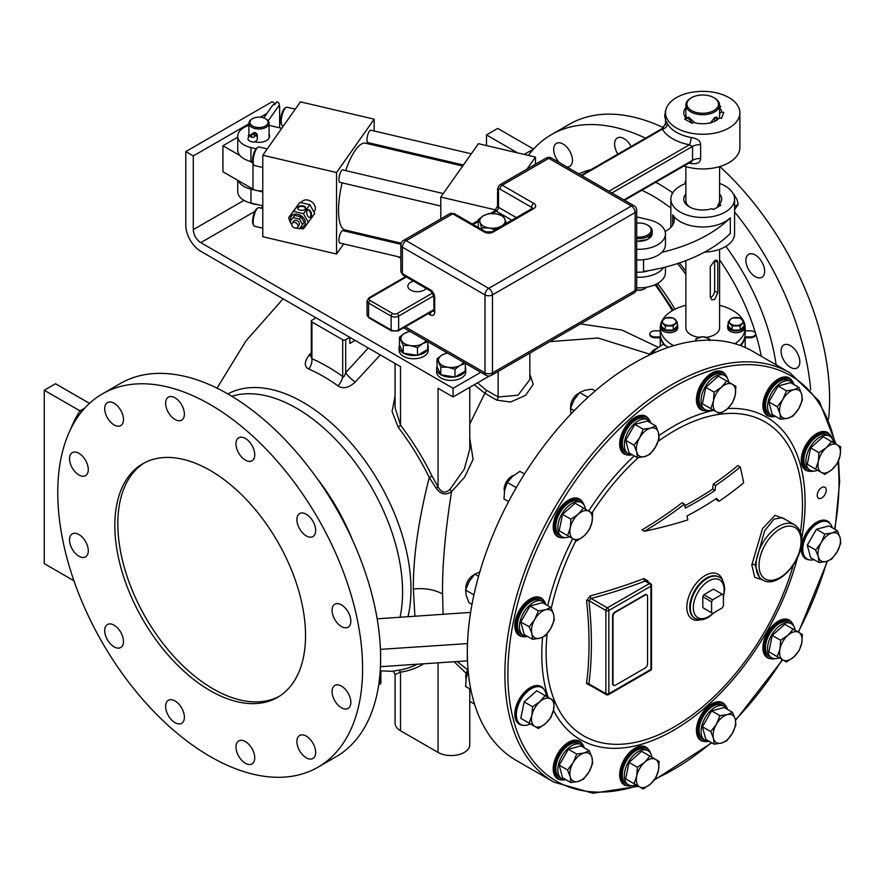 <?xml version="1.0" encoding="UTF-8"?>
<svg xmlns="http://www.w3.org/2000/svg" width="885" height="885" viewBox="0 0 885 885"><rect width="100%" height="100%" fill="white"/><g stroke="black" fill="none" stroke-linecap="round" stroke-linejoin="round"><path stroke-width="1.33" d="M690.919 161.955A5.31 1.361 -79.2 0 1 691.074 163.526C697.17 164.344 700.367 162.674 700.654 158.504L700.654 144.631C700.378 140.792 697.181 138.425 691.074 137.518A37.159 21.461 180 0 1 676.439 132.307A37.159 21.461 180 0 1 667.434 123.856C665.974 120.139 665.365 120.316 665.62 124.398M608.924 191.237L689.415 144.764L692.557 146.412L692.557 160.285L691.816 161.424M623.936 199.899L692.557 160.285A10.62 6.129 180 0 1 700.654 158.504M611.922 192.963L692.557 146.412A10.62 6.129 180 0 1 700.654 144.631M581.887 175.628L662.389 129.155A42.469 24.526 180 0 0 689.415 144.764A5.31 1.361 100.8 0 0 691.074 137.518M662.389 129.155A5.31 4.115 150.3 0 0 667.434 123.856M413.56 281.142A9.558 5.52 0 0 0 407.852 286.198A9.558 5.52 0 0 0 410.651 290.103A9.558 5.52 0 0 0 426.161 288.422M728.997 97.627A37.159 21.461 0 0 0 688.497 92.98A37.159 21.461 0 0 0 665.553 112.804A37.159 21.461 0 0 0 676.439 127.971A37.159 21.461 0 0 0 716.938 132.628A37.159 21.461 0 0 0 739.882 112.804A37.159 21.461 0 0 0 728.997 97.627M683.917 165.993A37.159 21.461 0 0 0 721.198 166.103A37.159 21.461 0 0 0 739.882 147.485L739.882 112.804M686.417 118.258L686.085 118.07A18.983 10.963 180 0 1 685.864 107.771M686.085 118.07L684.536 118.966L692.037 123.303L693.586 122.407A18.983 10.963 0 0 0 716.142 120.548A18.983 10.963 0 0 0 719.361 118.07L721.507 118.347L723.797 112.362L721.662 112.085A18.983 10.963 0 0 0 719.582 107.771M719.582 107.406L720.91 106.642L719.582 105.868M714.25 97.903A16.859 9.735 180 0 1 714.637 98.124A16.859 9.735 180 0 1 719.582 105.005A16.859 9.735 180 0 1 714.637 111.886A16.859 9.735 180 0 1 696.274 113.988A16.859 9.735 180 0 1 685.864 105.005L685.864 114.541A16.859 9.735 0 0 0 686.937 117.948M710.301 123.225L714.637 117.517L716.994 117.085L717.79 119.132M716.164 207.975L713.299 209.502M717.79 207.035L717.79 205.165A16.859 9.735 0 0 0 719.582 200.806L719.582 166.601M685.864 166.601L685.864 200.806A16.859 9.735 0 0 0 690.101 207.245M719.582 194.036A18.983 10.963 180 0 1 719.361 204.335L720.91 205.232L713.399 209.568L711.85 208.672A18.983 10.963 180 0 1 689.304 206.813A18.983 10.963 180 0 1 685.864 194.036M719.361 204.335L717.79 205.165M721.662 112.085L719.494 113.545M715.345 120.991A16.859 9.735 0 0 0 717.193 119.53L719.361 118.07M685.864 105.005A16.859 9.735 180 0 1 690.798 98.124A16.859 9.735 180 0 1 690.798 98.113L691.55 97.682A15.797 9.115 180 0 1 713.885 97.682A15.797 9.115 180 0 1 713.885 110.581A15.797 9.115 180 0 1 691.55 110.581A15.797 9.115 180 0 1 691.55 97.682L690.798 98.124M695.068 122.827L688.453 117.085L685.897 118.557A5.31 3.064 60 0 1 691.937 123.247M685.156 119.331A5.31 3.064 60 0 1 685.897 118.557M714.637 121.334L714.637 117.517L717.624 119.243M685.864 183.46A31.86 18.386 0 0 0 670.863 199.07A31.86 18.386 0 0 0 680.2 212.068A31.86 18.386 0 0 0 714.914 216.062A31.86 18.386 0 0 0 734.572 199.07A31.86 18.386 0 0 0 725.246 186.06A31.86 18.386 0 0 0 719.582 183.46M672.711 225.033L672.711 214.767A31.86 18.386 0 0 0 680.2 221.604A31.86 18.386 0 0 0 730.302 217.798A140.693 81.232 0 0 1 661.792 252.347M704.582 252.103A31.86 18.386 0 0 0 734.572 233.751L734.572 199.07M672.711 214.767A26.55 15.322 180 0 1 674.237 219.9A26.55 15.322 180 0 1 665.089 231.472M643.528 259.67L643.528 271.452A140.693 81.232 0 0 0 730.302 233.408L730.302 217.798M636.702 272.137A18.585 10.731 0 0 0 648.639 270.633M710.334 297.692A5.31 3.064 120 0 0 714.637 290.911L714.637 260.566L716.994 260.135L717.79 262.391L717.79 292.736L714.637 299.584L711.684 299.672L710.279 297.061L710.279 266.717L714.637 260.566L717.79 262.391M719.582 249.349L719.582 327.804A16.859 9.735 180 0 1 714.637 334.685A16.859 9.735 180 0 1 706.197 337.329M699.25 337.329A16.859 9.735 180 0 1 685.864 327.804L685.864 260.61M661.305 322.372A42.469 24.526 180 0 0 660.254 327.804A42.469 24.526 0 0 0 673.629 345.67M734.992 343.745A42.469 24.526 0 0 0 745.192 327.804L745.192 333.866A42.469 24.526 180 0 1 744.783 337.285A1.681 0.973 180 0 1 746.11 336.908L750.325 336.908A5.255 3.031 0 0 0 755.591 333.866A5.255 3.031 0 0 0 750.325 330.835L746.11 330.835A1.681 0.973 180 0 1 745.192 330.68M661.77 321.288A42.469 24.526 180 0 1 685.864 305.292M719.582 305.292A42.469 24.526 180 0 1 743.665 321.288M744.141 322.372A42.469 24.526 180 0 1 745.192 327.804M677.246 324.364A8.496 4.901 180 0 1 677.766 326.056L677.766 327.804A8.496 4.901 180 0 1 672.523 332.329A8.496 4.901 180 0 1 663.263 331.267A8.496 4.901 180 0 1 660.774 327.804L660.774 326.056A8.496 4.901 180 0 1 661.305 324.364M744.141 324.364A8.496 4.901 180 0 1 744.661 326.056L744.661 327.804A8.496 4.901 180 0 1 739.417 332.329A8.496 4.901 180 0 1 730.158 331.267A8.496 4.901 180 0 1 727.669 327.804L727.669 326.056A8.496 4.901 180 0 1 728.2 324.364M740.159 345.449A42.469 24.526 0 0 0 744.351 338.734M744.008 339.619L744.429 338.501A42.469 24.526 0 0 0 744.783 337.285M660.254 327.804L660.254 333.866A42.469 24.526 180 0 0 660.664 337.285A42.469 24.526 0 0 0 661.018 338.501L661.051 338.734A1.681 0.973 0 0 0 660.664 338.17A42.469 24.526 0 0 0 661.018 339.386L661.427 339.619M661.095 338.734A42.469 24.526 0 0 0 665.509 345.692M740.756 345.67A42.469 24.526 0 0 0 744.351 339.608M744.783 338.17A1.681 0.973 0 0 0 744.429 338.756L744.429 339.386A42.469 24.526 0 0 0 744.783 338.17A1.681 0.973 180 0 1 746.11 337.782L750.325 337.782A5.255 3.031 0 0 0 755.591 334.751A5.255 3.031 0 0 0 755.536 334.309M661.095 339.608A42.469 24.526 0 0 0 663.993 344.818M660.254 330.68A1.681 0.973 180 0 1 659.325 330.835L655.11 330.835A5.255 3.031 0 0 0 649.856 333.866A5.255 3.031 0 0 0 655.11 336.908L659.325 336.908A1.681 0.973 180 0 1 660.664 337.285M649.911 334.309A5.255 3.031 0 0 0 649.856 334.751A5.255 3.031 0 0 0 655.11 337.782L659.325 337.782A1.681 0.973 180 0 1 660.664 338.17M649.966 354.265L598.05 338.015L549.751 341.632M474.26 384.721L484.847 393.261L496.784 400.153L510.579 402.033L525.601 395.318L533.257 384.333L529.838 374.222M477.524 382.84L486.197 390.108A3.186 1.836 120 0 1 484.847 393.261L469.78 423.981M395.075 396.082L392.077 411.536L398.184 427.256A176.06 101.642 60 0 1 429.269 477.457L436.128 488.199C440.664 494.416 445.808 495.556 451.571 491.617L464.548 477.269L473.088 459.426L469.78 438.23M436.128 488.199L438.053 486.872C441.394 492.79 445.343 493.642 449.923 489.427A3.186 1.416 52.5 0 1 451.571 491.617C445.166 531.918 442.168 566.057 442.577 594.023L443.086 614.389M467.734 669.879L457.279 661.626M470.61 612.398L377.154 618.836M467.335 643.605L467.512 643.517A236.251 136.401 -60 0 1 573.956 410.894A236.251 136.401 -60 0 1 752.527 351.223L790.062 372.895A236.251 136.401 120 0 0 608.006 436.194A236.251 136.401 120 0 0 504.881 673.95A236.251 136.401 120 0 0 553.811 782.108L516.265 760.436A236.251 136.401 120 0 1 467.512 660.852A236.251 136.401 -60 0 1 467.335 652.278L467.335 643.605L380.428 649.358A215.553 124.453 60 0 0 283.045 437.588A215.553 124.453 60 0 0 120.426 383.459L102.406 393.869A215.553 124.453 -120 0 0 57.768 492.536A215.553 124.453 -120 0 0 151.855 709.46A215.553 124.453 -120 0 0 317.958 767.207A215.553 124.453 -120 0 0 362.596 668.529A215.553 124.453 -120 0 0 268.509 451.615A215.553 124.453 -120 0 0 102.406 393.869M398.184 427.256A3.186 0.575 142.6 0 0 400.518 425.187A178.914 103.291 60 0 1 432.101 476.196L429.269 477.457C418.406 520.325 413.096 557.517 413.361 589.045L414.91 616.292M398.184 670.299L392.055 671.328C393.106 670.841 394.124 671.903 395.075 674.503L400.518 672.169A3.186 2.533 -98.7 0 0 398.184 670.299A176.06 101.642 60 0 0 416.968 664.347M658.307 347.34L621.956 330.061L580.46 323.899M355.294 381.988A10.62 2.721 40.8 0 1 345.703 372.662C344.176 376.789 343.181 378.061 342.705 376.479A10.62 5.343 -54.3 0 1 337.959 385.871C343.026 389.201 348.801 387.907 355.294 381.988L380.273 354.918M311.299 357.529L311.918 358.702A10.62 6.826 113.6 0 1 308.776 369.023C304.075 366.722 304.152 362.131 308.987 355.261L311.299 352.595M317.958 767.207L335.979 756.808A215.553 124.453 -120 0 0 380.428 666.693L467.512 660.852M395.075 674.503L395.075 723.156A18.585 10.731 0 0 0 400.518 730.744L438.053 752.416A18.585 10.731 0 0 0 458.308 754.739A18.585 10.731 0 0 0 469.78 744.827L469.78 688.884M466.284 673.441L454.259 661.836M469.78 701.374L474.526 704.117M89.507 403.361L55.512 383.736L44.25 390.241L44.25 563.634L73.942 580.77M380.428 666.693A215.553 124.453 -120 0 0 380.616 658.13A215.553 124.453 -120 0 0 380.428 649.358M114.829 525.48A134.852 77.858 -120 0 0 173.692 661.195A134.852 77.858 -120 0 0 277.602 697.325A134.852 77.858 -120 0 0 305.535 635.585A134.852 77.858 -120 0 0 246.672 499.881A134.852 77.858 -120 0 0 142.762 463.751A134.852 77.858 -120 0 0 114.829 525.48M332.063 691.517A13.275 7.666 -120 0 0 337.86 704.88A13.275 7.666 -120 0 0 348.082 708.431A13.275 7.666 -120 0 0 350.836 702.358A13.275 7.666 -120 0 0 345.039 689.006A13.275 7.666 -120 0 0 334.818 685.444A13.275 7.666 -120 0 0 332.063 691.517M298.145 736.873A13.275 7.666 -120 0 0 300.568 752.283A13.275 7.666 -120 0 0 312.914 758.478A13.275 7.666 -120 0 0 314.407 757.095A13.275 7.666 -120 0 0 311.996 741.674A13.275 7.666 -120 0 0 299.639 735.479A13.275 7.666 -120 0 0 298.145 736.873M240.665 740.325A13.275 7.666 -120 0 0 238.718 740.922A13.275 7.666 -120 0 0 237.91 754.717A13.275 7.666 -120 0 0 250.046 764.518A13.275 7.666 -120 0 0 251.993 763.91A13.275 7.666 -120 0 0 252.8 750.126A13.275 7.666 -120 0 0 240.665 740.325M175.009 700.964A13.275 7.666 -120 0 0 168.371 700.312A13.275 7.666 -120 0 0 166.336 710.943A13.275 7.666 -120 0 0 175.009 722.647A13.275 7.666 -120 0 0 181.646 723.299A13.275 7.666 -120 0 0 183.682 712.668A13.275 7.666 -120 0 0 175.009 700.964M118.778 629.346A13.275 7.666 -120 0 0 107.45 624.522A13.275 7.666 -120 0 0 109.397 642.698A13.275 7.666 -120 0 0 120.725 647.51A13.275 7.666 -120 0 0 118.778 629.346M87.04 544.64A13.275 7.666 -120 0 0 72.282 533.865A13.275 7.666 -120 0 0 70.789 546.089A13.275 7.666 -120 0 0 85.546 556.864A13.275 7.666 -120 0 0 87.04 544.64M88.301 469.559A13.275 7.666 -120 0 0 82.504 456.195A13.275 7.666 -120 0 0 72.282 452.644A13.275 7.666 -120 0 0 69.528 458.718A13.275 7.666 -120 0 0 75.325 472.07A13.275 7.666 -120 0 0 85.546 475.632A13.275 7.666 -120 0 0 88.301 469.559M122.219 424.203A13.275 7.666 -120 0 0 119.796 408.793A13.275 7.666 -120 0 0 107.45 402.598A13.275 7.666 -120 0 0 105.957 403.98A13.275 7.666 -120 0 0 108.368 419.39A13.275 7.666 -120 0 0 120.725 425.585A13.275 7.666 -120 0 0 122.219 424.203M179.699 420.751A13.275 7.666 -120 0 0 181.646 420.154A13.275 7.666 -120 0 0 182.454 406.359A13.275 7.666 -120 0 0 170.318 396.557A13.275 7.666 -120 0 0 168.371 397.155A13.275 7.666 -120 0 0 167.564 410.95A13.275 7.666 -120 0 0 179.699 420.751M245.355 460.1A13.275 7.666 -120 0 0 251.993 460.764A13.275 7.666 -120 0 0 254.028 450.122A13.275 7.666 -120 0 0 245.355 438.429A13.275 7.666 -120 0 0 238.718 437.776A13.275 7.666 -120 0 0 236.682 448.407A13.275 7.666 -120 0 0 245.355 460.1M301.586 531.73A13.275 7.666 -120 0 0 312.914 536.553A13.275 7.666 -120 0 0 310.967 518.378A13.275 7.666 -120 0 0 299.639 513.566A13.275 7.666 -120 0 0 301.586 531.73M333.324 616.436A13.275 7.666 -120 0 0 348.082 627.2A13.275 7.666 -120 0 0 349.575 614.986A13.275 7.666 -120 0 0 334.818 604.212A13.275 7.666 -120 0 0 333.324 616.436M380.616 666.803L380.616 649.457M467.335 660.951L467.335 652.278A236.251 136.401 -60 0 1 467.512 643.517M826.236 490.157A6.372 3.684 -60 0 1 823.448 496.562A6.372 3.684 -60 0 1 818.536 498.277A6.372 3.684 -60 0 1 817.22 495.357A6.372 3.684 -60 0 1 820.008 488.951A6.372 3.684 -60 0 1 824.908 487.237A6.372 3.684 -60 0 1 826.236 490.157M832.177 438.706A21.24 12.257 120 0 0 828.415 433.617A21.24 12.257 120 0 0 812.054 439.303A21.24 12.257 120 0 0 802.783 460.676A21.24 12.257 120 0 0 807.186 470.4A21.24 12.257 120 0 0 813.47 471.108M817.629 470.278A19.647 11.339 -60 0 1 809.996 470.189L807.972 469.028A19.647 11.339 -60 0 1 805.77 450.93A19.647 11.339 -60 0 1 827.63 434.989L829.643 436.161A19.647 11.339 -60 0 1 833.537 442.721M809.996 470.189A19.647 11.339 -60 0 1 807.795 452.102A19.647 11.339 -60 0 1 829.643 436.161M810.638 447.865L819.012 452.711L826.291 447.721L831.568 441.582L823.183 436.736L810.638 447.865L807.275 464.304L816.457 469.603M807.275 464.304L815.649 469.138L818.337 461.505L819.012 452.711M831.568 441.582L840.75 446.881L840.075 455.675L837.387 463.32L832.121 469.459L824.842 474.448L815.649 469.138M821.247 472.369A15.908 9.182 -60 0 1 818.337 461.505A15.908 9.182 -60 0 1 826.291 447.721A15.908 9.182 -60 0 1 837.166 444.812A15.908 9.182 -60 0 1 840.075 455.675A15.908 9.182 -60 0 1 832.121 469.459A15.908 9.182 -60 0 1 821.247 472.369M832.309 527.803A21.24 12.257 120 0 0 828.415 522.25A21.24 12.257 120 0 0 804.797 539.485A21.24 12.257 120 0 0 807.186 559.032A21.24 12.257 120 0 0 813.934 559.63M837.387 530.735L829.013 525.9L816.457 529.263L807.275 545.171L810.638 557.716L819.012 562.561L818.337 556.864L815.649 550.005L821.247 542.627L824.842 534.097L832.121 532.991A15.908 9.182 -60 0 1 840.075 537.593A15.908 9.182 -60 0 1 837.166 551.82A15.908 9.182 -60 0 1 826.291 561.455A15.908 9.182 -60 0 1 818.337 556.864A15.908 9.182 -60 0 1 821.247 542.627A15.908 9.182 -60 0 1 832.121 532.991L837.387 530.735L840.075 537.593L840.75 543.279L837.166 551.82L831.568 559.198L826.291 561.455L819.012 562.561M807.275 545.171L815.649 550.005M816.457 529.263L824.842 534.097M793.801 626.259A21.24 12.257 120 0 0 790.039 621.17A21.24 12.257 120 0 0 771.908 628.881A21.24 12.257 120 0 0 768.799 657.953A21.24 12.257 120 0 0 775.094 658.661M779.254 657.832A19.647 11.339 -60 0 1 771.62 657.743L769.596 656.57A19.647 11.339 -60 0 1 766.587 640.828A19.647 11.339 -60 0 1 779.419 623.516A19.647 11.339 -60 0 1 789.243 622.542L791.267 623.715A19.647 11.339 -60 0 1 795.161 630.275M777.229 656.67L779.962 649.059L780.636 640.264L787.915 635.275L793.181 629.135L802.374 634.434L801.699 643.229L799.011 650.873L793.734 657.013L786.455 661.991L768.888 651.858L778.081 657.157M771.62 657.743A19.647 11.339 -60 0 1 768.611 642.001A19.647 11.339 -60 0 1 781.444 624.688A19.647 11.339 -60 0 1 791.267 623.715M793.181 629.135L784.807 624.29L772.251 635.419L768.888 651.858M772.251 635.419L780.636 640.264M779.962 649.059A15.908 9.182 -60 0 1 787.915 635.275A15.908 9.182 -60 0 1 798.779 632.366A15.908 9.182 -60 0 1 801.699 643.229A15.908 9.182 -60 0 1 793.734 657.013A15.908 9.182 -60 0 1 782.871 659.922A15.908 9.182 -60 0 1 779.962 649.059M727.326 708.962A21.24 12.257 120 0 0 723.565 703.863A21.24 12.257 120 0 0 712.945 704.914A21.24 12.257 120 0 0 699.073 723.631A21.24 12.257 120 0 0 702.325 740.645A21.24 12.257 120 0 0 708.619 741.353M709.261 741.342A19.647 11.339 -60 0 1 708.022 741.331A19.647 11.339 -60 0 1 705.146 740.435L703.121 739.274A19.647 11.339 -60 0 1 701.927 718.852A19.647 11.339 -60 0 1 719.892 704.349A19.647 11.339 -60 0 1 722.768 705.245L724.793 706.407A19.647 11.339 -60 0 1 727.636 709.516M705.146 740.435A19.647 11.339 -60 0 1 703.94 720.025A19.647 11.339 -60 0 1 721.917 705.522A19.647 11.339 -60 0 1 724.793 706.407M732.537 712.348L724.151 707.513L711.606 710.876L702.413 726.784L705.776 739.34L714.162 744.174L713.487 738.477L710.799 731.618L716.396 724.251L719.981 715.711L727.26 714.604L732.537 712.348L735.214 719.206L735.9 724.892L732.304 733.433L726.707 740.811L721.441 743.068L714.162 744.174M711.606 710.876L719.981 715.711M702.413 726.784L710.799 731.618M716.396 724.251A15.908 9.182 -60 0 1 727.26 714.604A15.908 9.182 -60 0 1 735.214 719.206A15.908 9.182 -60 0 1 732.304 733.433A15.908 9.182 -60 0 1 721.441 743.068A15.908 9.182 -60 0 1 713.487 738.477A15.908 9.182 -60 0 1 716.396 724.251M650.563 753.279A21.24 12.257 120 0 0 646.802 748.179A21.24 12.257 120 0 0 643.694 747.217A21.24 12.257 120 0 0 624.268 762.892A21.24 12.257 120 0 0 625.573 784.962A21.24 12.257 120 0 0 628.682 785.924A21.24 12.257 120 0 0 631.857 785.67M636.016 784.851A19.647 11.339 -60 0 1 628.383 784.752L626.359 783.59A19.647 11.339 -60 0 1 624.157 781.543A19.647 11.339 -60 0 1 627.731 758.733A19.647 11.339 -60 0 1 646.006 749.562L648.03 750.723A19.647 11.339 -60 0 1 650.243 752.77A19.647 11.339 -60 0 1 651.924 757.283M628.383 784.752A19.647 11.339 -60 0 1 626.171 782.705A19.647 11.339 -60 0 1 629.755 759.894A19.647 11.339 -60 0 1 648.03 750.723M629.025 762.439L637.399 767.273L644.678 762.284L649.944 756.144L641.57 751.31L629.025 762.439L625.662 778.866L634.844 784.176M649.944 756.144L659.137 761.443L658.462 770.249L655.774 777.882L650.508 784.021L643.218 789.011L634.036 783.701L636.724 776.068L637.399 767.273M625.662 778.866L634.036 783.701M644.678 762.284A15.908 9.182 -60 0 1 655.542 759.374A15.908 9.182 -60 0 1 658.462 770.249A15.908 9.182 -60 0 1 650.508 784.021A15.908 9.182 -60 0 1 639.634 786.942A15.908 9.182 -60 0 1 636.724 776.068A15.908 9.182 -60 0 1 644.678 762.284M584.089 747.338A21.24 12.257 120 0 0 582.717 744.462A21.24 12.257 120 0 0 580.328 742.238A21.24 12.257 120 0 0 560.57 752.15A21.24 12.257 120 0 0 556.709 776.809A21.24 12.257 120 0 0 559.088 779.021A21.24 12.257 120 0 0 565.382 779.74M566.024 779.718A19.647 11.339 -60 0 1 561.909 778.822L559.884 777.649A19.647 11.339 -60 0 1 555.813 768.656A19.647 11.339 -60 0 1 564.398 748.887A19.647 11.339 -60 0 1 579.531 743.621L581.556 744.783A19.647 11.339 -60 0 1 584.399 747.902M561.909 778.822A19.647 11.339 -60 0 1 557.838 769.828A19.647 11.339 -60 0 1 566.411 750.049A19.647 11.339 -60 0 1 581.556 744.783M589.299 750.723L580.914 745.889L568.369 749.252L559.187 765.16L562.55 777.716L570.925 782.55L570.25 776.853L567.562 770.005L573.159 762.627L576.743 754.086L584.023 752.991L589.299 750.723L591.988 757.582L592.662 763.279L589.067 771.808L583.469 779.187L578.204 781.455L570.925 782.55M559.187 765.16L567.562 770.005M568.369 749.252L576.743 754.086M584.023 752.991A15.908 9.182 -60 0 1 591.988 757.582A15.908 9.182 -60 0 1 589.067 771.808A15.908 9.182 -60 0 1 578.204 781.455A15.908 9.182 -60 0 1 570.25 776.853A15.908 9.182 -60 0 1 573.159 762.627A15.908 9.182 -60 0 1 584.023 752.991M546.322 696.307A21.24 12.257 120 0 0 541.952 687.645A21.24 12.257 120 0 0 525.579 693.331A21.24 12.257 120 0 0 516.32 714.704A21.24 12.257 120 0 0 520.712 724.428A21.24 12.257 120 0 0 530.403 723.875M545.713 604.101A21.24 12.257 120 0 0 541.952 599.012A21.24 12.257 120 0 0 518.322 616.237A21.24 12.257 120 0 0 520.712 635.795A21.24 12.257 120 0 0 527.006 636.503M527.648 636.492A19.647 11.339 -60 0 1 523.533 635.585L521.508 634.412A19.647 11.339 -60 0 1 524.385 607.519A19.647 11.339 -60 0 1 541.155 600.384L543.18 601.546A19.647 11.339 -60 0 1 546.023 604.665M523.533 635.585A19.647 11.339 -60 0 1 526.409 608.681A19.647 11.339 -60 0 1 543.18 601.546M550.913 607.486L542.538 602.652L529.993 606.015L520.8 621.934L524.163 634.479L532.549 639.313L531.863 633.616L529.186 626.768L534.783 619.389L538.368 610.849L545.647 609.754L550.913 607.486L553.601 614.345L554.275 620.042L550.691 628.571L545.094 635.95L539.828 638.218L532.549 639.313M520.8 621.934L529.186 626.768M529.993 606.015L538.368 610.849M553.601 614.345A15.908 9.182 -60 0 1 550.691 628.571A15.908 9.182 -60 0 1 539.828 638.218A15.908 9.182 -60 0 1 531.863 633.616A15.908 9.182 -60 0 1 534.783 619.389A15.908 9.182 -60 0 1 545.647 609.754A15.908 9.182 -60 0 1 553.601 614.345M584.089 505.18A21.24 12.257 120 0 0 580.328 500.091A21.24 12.257 120 0 0 562.207 507.802A21.24 12.257 120 0 0 559.088 536.874A21.24 12.257 120 0 0 565.382 537.582M569.542 536.752A19.647 11.339 -60 0 1 561.909 536.664L559.884 535.491A19.647 11.339 -60 0 1 556.875 519.749A19.647 11.339 -60 0 1 569.708 502.437A19.647 11.339 -60 0 1 579.531 501.463L581.556 502.636A19.647 11.339 -60 0 1 585.45 509.196M561.909 536.664A19.647 11.339 -60 0 1 558.9 520.922A19.647 11.339 -60 0 1 571.732 503.609A19.647 11.339 -60 0 1 581.556 502.636M568.369 536.078L559.187 530.779L567.562 535.613L570.25 527.98L570.925 519.185L578.204 514.196L583.469 508.056L592.662 513.355L591.988 522.15L589.299 529.794L584.023 535.934L576.743 540.923L567.562 535.613M583.469 508.056L575.095 503.211L562.55 514.34L559.187 530.779M562.55 514.34L570.925 519.185M591.988 522.15A15.908 9.182 -60 0 1 584.023 535.934A15.908 9.182 -60 0 1 573.159 538.843A15.908 9.182 -60 0 1 570.25 527.98A15.908 9.182 -60 0 1 578.204 514.196A15.908 9.182 -60 0 1 589.067 511.287A15.908 9.182 -60 0 1 591.988 522.15M650.563 422.488A21.24 12.257 120 0 0 646.802 417.388A21.24 12.257 120 0 0 636.182 418.45A21.24 12.257 120 0 0 622.31 437.157A21.24 12.257 120 0 0 625.573 454.171A21.24 12.257 120 0 0 631.857 454.89M632.498 454.868A19.647 11.339 -60 0 1 631.259 454.857A19.647 11.339 -60 0 1 628.383 453.972L626.359 452.799A19.647 11.339 -60 0 1 625.164 432.378A19.647 11.339 -60 0 1 643.13 417.886A19.647 11.339 -60 0 1 646.006 418.771L648.03 419.933A19.647 11.339 -60 0 1 650.873 423.052M628.383 453.972A19.647 11.339 -60 0 1 627.188 433.55A19.647 11.339 -60 0 1 645.154 419.048A19.647 11.339 -60 0 1 648.03 419.933M655.774 425.873L647.4 421.039L634.844 424.402L625.662 440.31L629.025 452.866L637.399 457.7L636.724 452.003L634.036 445.155L639.634 437.776L643.218 429.236L650.508 428.141L655.774 425.873L658.462 432.732L659.137 438.429L655.542 446.958L649.944 454.337L644.678 456.605L637.399 457.7M625.662 440.31L634.036 445.155M634.844 424.402L643.218 429.236M655.542 446.958A15.908 9.182 -60 0 1 644.678 456.605A15.908 9.182 -60 0 1 636.724 452.003A15.908 9.182 -60 0 1 639.634 437.776A15.908 9.182 -60 0 1 650.508 428.141A15.908 9.182 -60 0 1 658.462 432.732A15.908 9.182 -60 0 1 655.542 446.958M727.326 378.172A21.24 12.257 120 0 0 723.565 373.072A21.24 12.257 120 0 0 720.456 372.12A21.24 12.257 120 0 0 701.031 387.785A21.24 12.257 120 0 0 702.325 409.855A21.24 12.257 120 0 0 705.433 410.817A21.24 12.257 120 0 0 708.619 410.574M712.779 409.744A19.647 11.339 -60 0 1 705.146 409.655L703.121 408.483A19.647 11.339 -60 0 1 700.909 406.436A19.647 11.339 -60 0 1 704.493 383.625A19.647 11.339 -60 0 1 722.768 374.455L724.793 375.616A19.647 11.339 -60 0 1 726.994 377.663A19.647 11.339 -60 0 1 728.687 382.176M705.146 409.655A19.647 11.339 -60 0 1 702.933 407.598A19.647 11.339 -60 0 1 706.507 384.787A19.647 11.339 -60 0 1 724.793 375.616M705.776 387.331L714.162 392.166L721.441 387.188L726.707 381.037L718.332 376.202L705.776 387.331L702.413 403.759L711.606 409.069M702.413 403.759L710.799 408.604L713.487 400.96L714.162 392.166M726.707 381.037L735.9 386.347L735.214 395.141L732.537 402.775L727.26 408.925L719.981 413.903L710.799 408.604M727.26 408.925A15.908 9.182 -60 0 1 716.396 411.835A15.908 9.182 -60 0 1 713.487 400.96A15.908 9.182 -60 0 1 721.441 387.188A15.908 9.182 -60 0 1 732.304 384.267A15.908 9.182 -60 0 1 735.214 395.141A15.908 9.182 -60 0 1 727.26 408.925M793.801 384.112A21.24 12.257 120 0 0 792.429 381.225A21.24 12.257 120 0 0 790.039 379.012A21.24 12.257 120 0 0 770.282 388.924A21.24 12.257 120 0 0 766.421 413.583A21.24 12.257 120 0 0 768.799 415.795A21.24 12.257 120 0 0 775.094 416.503M775.736 416.492A19.647 11.339 -60 0 1 771.62 415.585L769.596 414.423A19.647 11.339 -60 0 1 765.525 405.43A19.647 11.339 -60 0 1 774.109 385.65A19.647 11.339 -60 0 1 789.243 380.395L791.267 381.557A19.647 11.339 -60 0 1 794.111 384.665M771.62 415.585A19.647 11.339 -60 0 1 767.549 406.591A19.647 11.339 -60 0 1 776.123 386.822A19.647 11.339 -60 0 1 791.267 381.557M799.011 387.497L790.626 382.663L778.081 386.026L768.888 401.934L772.251 414.49L780.636 419.324L779.962 413.627L777.273 406.768L782.871 399.401L786.455 390.86L793.734 389.754L799.011 387.497L801.699 394.356L802.374 400.042L798.779 408.582L793.181 415.961L787.915 418.218L780.636 419.324M768.888 401.934L777.273 406.768M778.081 386.026L786.455 390.86M787.915 418.218A15.908 9.182 -60 0 1 779.962 413.627A15.908 9.182 -60 0 1 782.871 399.401A15.908 9.182 -60 0 1 793.734 389.754A15.908 9.182 -60 0 1 801.699 394.356A15.908 9.182 -60 0 1 798.779 408.582A15.908 9.182 -60 0 1 787.915 418.218M784.221 518.853L774.994 515.347L762.505 528.599L751.808 564.984L754.75 577.374L762.206 579.708M590.207 685.532L586.534 683.408A366.18 211.415 60 0 0 589.023 643.45A366.18 211.415 60 0 0 586.534 600.627L590.207 595.848A2.124 0.719 75.2 0 0 591.08 598.448A390.053 225.188 0 0 0 645.065 581.058A2.124 0.962 68.9 0 1 643.904 578.558L647.886 580.859A385.174 222.378 -120 0 1 648.008 582.042M586.534 683.408A2.124 1.383 7.4 0 1 588.89 683.873A368.16 212.555 60 0 0 588.89 600.638L591.091 598.448L607.364 607.851A2.124 1.228 120 0 0 605.871 610.451L605.871 693.674A2.124 1.228 120 0 0 606.302 694.648L589.355 684.868L588.89 683.873L605.871 693.674A2.124 1.228 180 0 0 608.869 693.674A2.124 1.228 60 0 1 608.426 694.648L650.475 670.376A2.124 1.228 60 0 0 650.917 669.403A2.124 1.228 0 0 0 651.537 668.54L651.537 585.306A2.124 1.228 0 0 1 650.917 586.169A2.124 1.228 -120 0 0 649.413 583.569L607.364 607.851A2.124 1.228 -120 0 1 608.869 610.451L608.869 693.674L650.917 669.403L650.917 586.169L608.869 610.451A2.124 1.228 180 0 1 605.871 610.451L588.89 600.638A2.124 1.04 -6.5 0 0 586.534 600.627M643.904 578.558A387.951 223.982 180 0 1 590.207 595.848M642.045 529.905A374.322 247.546 -8.6 0 0 682.092 502.735L684.448 504.096A394.677 227.865 60 0 1 685.344 508.078A379.245 218.96 0 0 0 714.958 490.5A393.681 310.491 -84.9 0 0 715.666 485.434A377.983 218.23 0 0 0 740.258 466.959A388.924 224.547 60 0 1 743.665 482.801A382.729 220.962 180 0 1 719.029 501.253A388.017 81.995 -141.2 0 0 716.629 498.399A381.623 220.321 180 0 1 687.014 515.988A394.677 227.865 60 0 1 687.8 519.904A383.67 183.726 -172.7 0 1 644.435 531.277L642.045 529.905M684.824 505.744A375.926 217.046 0 0 0 712.602 489.139A390.484 307.969 -84.9 0 0 713.299 484.073A374.654 216.305 0 0 0 737.858 465.576L740.258 466.959M647.046 581.489A2.124 1.051 173.8 0 1 647.886 580.859M651.537 585.306A2.124 2.124 0 0 0 650.475 583.469A2.124 1.228 120 0 0 649.413 583.569L645.065 581.058L646.692 581.279M646.658 594.808A3.374 1.947 120 0 0 646.481 594.687A3.374 1.947 120 0 0 644.789 594.853L614.998 612.055A3.374 1.947 120 0 0 612.608 616.181L612.608 683.618A3.374 1.947 120 0 0 613.305 685.167A3.374 1.947 120 0 0 613.504 685.255M612.995 616.403L612.995 683.839A3.374 1.947 120 0 0 613.692 685.388A3.374 1.947 120 0 0 615.374 685.222L645.176 668.02A3.374 1.947 120 0 0 647.554 663.883L647.554 596.446A3.374 1.947 120 0 0 646.858 594.908A3.374 1.947 120 0 0 645.176 595.074L615.374 612.276A3.374 1.947 120 0 0 612.995 616.403L612.608 616.181M794.487 524.772L782.03 517.581L773.91 519.207L764.64 530.801L755.071 564.807L759.728 578.27L762.627 579.952C777.119 589.31 802.496 561.665 801.699 540.226C801.677 532.969 799.277 527.825 794.487 524.772A31.86 18.397 120 0 0 769.939 533.312A31.86 18.397 120 0 0 756.033 565.36A31.86 18.397 120 0 0 762.627 579.952M713.443 589.144L723.366 594.853L723.454 605.816L722.326 607.807L712.79 613.405L702.856 607.696L702.778 596.733L703.907 594.753L713.443 589.144L722.215 594.211L712.679 599.809L703.907 594.753M711.628 612.763L711.551 601.8L702.778 596.733M712.679 599.809L711.551 601.8M723.366 594.853L722.215 594.211M644.435 531.277A377.663 249.747 -8.6 0 0 684.448 504.096M714.958 490.5L712.602 489.139M715.666 485.434L713.299 484.073M719.029 501.253L716.695 499.903M528.367 155.417A10.62 6.129 60 0 0 528.655 155.074A215.553 124.453 60 0 1 551.399 134.642A215.553 124.453 60 0 1 645.552 138.16M734.572 211.891A215.553 124.453 60 0 1 810.704 389.865M828.537 419.136A215.553 124.453 -120 0 0 829.61 398.903A215.553 124.453 -120 0 0 719.804 166.535M663.429 127.683A215.553 124.453 -120 0 0 569.42 124.243L551.399 134.642M524.163 154.432L533.578 149.1M533.489 149.045L497.746 128.413L486.484 134.918L486.484 145.571M517.614 152.884L486.484 134.918M566.909 166.977A13.275 7.666 -120 0 0 569.719 166.369A13.275 7.666 -120 0 0 571.212 164.986A13.275 7.666 -120 0 0 568.789 149.576A13.275 7.666 -120 0 0 556.444 143.381A13.275 7.666 -120 0 0 554.95 144.764A13.275 7.666 -120 0 0 559.254 162.552M631.127 146.49A13.275 7.666 -120 0 0 619.312 137.341A13.275 7.666 -120 0 0 617.365 137.938A13.275 7.666 -120 0 0 617.885 154.123M685.864 180.507A13.275 7.666 -120 0 0 684.99 183.792M750.58 272.514A13.275 7.666 -120 0 0 761.908 277.326A13.275 7.666 -120 0 0 759.961 259.161A13.275 7.666 -120 0 0 748.633 254.338A13.275 7.666 -120 0 0 750.58 272.514M782.318 357.208A13.275 7.666 -120 0 0 797.075 367.983A13.275 7.666 -120 0 0 798.569 355.759A13.275 7.666 -120 0 0 783.811 344.995A13.275 7.666 -120 0 0 782.318 357.208M70.413 429.634A220.863 127.517 60 0 1 80.004 410.883L44.25 390.241M84.761 408.118L79.993 410.872L81.553 411.868M144.277 462.91A134.852 77.858 -120 0 0 117.827 523.754A134.852 77.858 -120 0 0 175.717 658.418A134.852 77.858 -120 0 0 279.096 696.429M496.784 400.153A3.186 1.836 120 0 0 498.122 397L517.99 395.208L529.838 379.698L529.838 353.115M395.075 363.469L395.075 407.675L400.518 425.187L400.518 366.611L200.795 251.307A21.24 12.257 60 0 1 185.784 225.299L185.784 151.6L193.284 155.937L193.284 229.624A10.62 6.129 -120 0 0 200.795 242.634L453.076 388.283L453.076 396.956L438.053 388.283L438.053 486.872L432.101 476.196M453.076 396.956L489.383 375.992M356.091 232.589L359.465 234.536M397.708 256.617L400.85 258.431M278.886 105.658L279.638 106.089L279.638 127.827M185.784 151.6L272.126 101.753L275.489 103.689M453.076 388.283L480.798 372.275M449.923 489.427L464.304 469.116L469.78 449.016L469.78 387.309M193.284 155.937L248.917 123.823M260.4 117.185L266.905 113.435M277.857 107.107L279.638 106.089M262.79 190.751A10.62 6.129 180 0 1 252.977 189.102L222.943 171.756L222.943 145.748L237.744 137.208M465.41 370.616A14.547 8.396 0 0 0 465.742 368.813L465.742 372.032A14.547 8.396 180 0 1 451.195 380.428A14.547 8.396 180 0 1 436.648 372.032L436.648 368.813A14.547 8.396 0 0 0 440.708 374.632L441.117 374.875A14.547 8.396 0 0 0 454.68 376.966L455.244 376.888A14.547 8.396 0 0 0 465.178 371.147L465.41 363.392M427.864 348.933A14.547 8.396 0 0 0 428.207 347.141L428.207 350.349A14.547 8.396 180 0 1 413.66 358.757A14.547 8.396 180 0 1 399.102 350.349L399.102 347.141A14.547 8.396 0 0 0 403.162 352.96L403.571 353.192A14.547 8.396 0 0 0 417.145 355.294L417.698 355.206A14.547 8.396 0 0 0 427.632 349.475L427.864 341.71M440.708 374.632L437.068 366.799A14.547 8.396 0 0 0 436.648 368.813M465.742 368.813A14.547 8.396 0 0 0 465.41 367.021M455.244 376.888L465.178 371.147M455.001 377.021L455.001 369.277L447.898 367.242L440.796 367.076L436.98 358.867L442.19 354.94L447.39 352.861M465.41 363.27L460.211 365.339L455.001 369.277M441.117 374.875L454.68 376.966M440.796 374.82L440.796 367.076M436.98 358.867L437.068 366.799M463.408 362.231A12.744 7.357 180 0 1 460.211 365.339A12.744 7.357 180 0 1 447.898 367.242A12.744 7.357 180 0 1 438.883 362.042A12.744 7.357 180 0 1 442.19 354.94A12.744 7.357 180 0 1 447.567 353.082M403.162 352.96L399.533 345.128A14.547 8.396 0 0 0 399.102 347.141M428.207 347.141A14.547 8.396 0 0 0 427.864 345.338M417.698 355.206L427.632 349.475M417.466 355.35L417.466 347.595L410.352 345.57L403.25 345.404L399.445 337.196L404.644 333.258L409.844 331.189M427.864 341.588L422.665 343.668L417.466 347.595M403.571 353.192L417.145 355.294M403.25 353.148L403.25 345.404M399.445 337.196L399.533 345.128M425.873 340.559A12.744 7.357 180 0 1 422.665 343.668A12.744 7.357 180 0 1 410.352 345.57A12.744 7.357 180 0 1 401.347 340.371A12.744 7.357 180 0 1 404.644 333.258A12.744 7.357 180 0 1 410.02 331.41M222.943 145.748L240.034 155.616M249.404 161.026L252.878 163.028M368.237 347.982L345.703 372.662L345.703 339.729L349.841 337.351L316.045 317.848L311.918 320.226A2.124 1.228 180 0 0 311.299 321.1L311.299 357.286M349.841 337.351L349.841 343.424L355.095 340.382M311.299 356.035A10.62 2.721 40.8 0 1 308.987 355.261M345.703 339.729A2.124 1.228 180 0 1 342.705 339.729L342.705 376.479A179.312 103.523 60 0 0 311.918 358.702L311.918 321.963A2.124 1.228 180 0 1 311.299 321.1M311.918 321.963L342.705 339.729M397.885 242.413L396.469 243.231M378.703 684.813L380.24 683.928A2.124 1.228 180 0 0 380.871 683.054L380.871 670.863M471.993 604.378L468.962 602.619L466.262 595.76L465.587 590.063L473.917 594.875M465.587 590.063L469.183 581.522L474.78 574.133L478.553 576.312M474.78 574.133L480.057 571.876M465.831 589.266A10.609 6.129 -60 0 1 466.03 585.826A10.609 6.129 -60 0 1 474.227 574.741M508.576 501.574L503.974 498.919L504.649 490.113L507.337 482.469L516.265 487.624M507.337 482.469L512.614 476.318L519.893 471.329L524.495 473.984M504.417 491.396A10.609 6.129 -60 0 1 506.353 481.905A10.609 6.129 -60 0 1 513.61 475.466M571.124 414.147L570.449 408.45L574.033 399.898L579.642 392.52L587.972 397.332M579.642 392.52L584.919 390.252L592.198 389.157L595.24 390.904M570.449 408.45L574.21 410.618M570.692 407.653A10.609 6.129 -60 0 1 576.19 395.02A10.609 6.129 -60 0 1 579.078 393.128M651.559 354.044L655.84 349.309L663.13 344.32L668.374 347.34M649.535 354.985A10.609 6.129 -60 0 1 656.836 348.458A10.609 6.129 -60 0 1 656.847 348.458M677.766 326.056A8.496 4.901 180 0 1 672.523 330.592A8.496 4.901 180 0 1 663.263 329.53A8.496 4.901 180 0 1 660.774 326.056M661.305 321.963L661.305 326.056L665.288 330.05L673.264 330.05L677.246 326.056L677.246 321.963L673.264 325.945L665.288 325.945L661.305 321.963L665.288 317.981L673.264 317.981L677.246 321.963M673.264 330.05L673.264 325.945M665.288 330.05L665.288 325.945M675.255 319.463A6.903 3.982 180 0 1 675.255 323.456A6.903 3.982 180 0 1 669.27 325.448A6.903 3.982 180 0 1 663.296 323.456A6.903 3.982 180 0 1 663.296 319.463A6.903 3.982 180 0 1 669.27 317.472A6.903 3.982 180 0 1 675.255 319.463M709.549 340.161A6.903 3.982 180 0 0 706.175 337.318A6.903 3.982 180 0 0 699.272 337.318A6.903 3.982 180 0 0 695.82 340.769A6.903 3.982 180 0 0 695.831 340.979L695.82 338.966L702.723 336.665L709.626 338.966L709.626 340.769M744.661 326.056A8.496 4.901 180 0 1 739.417 330.592A8.496 4.901 180 0 1 730.158 329.53A8.496 4.901 180 0 1 727.669 326.056M728.2 321.963L728.2 326.056L732.183 330.05L740.159 330.05L744.141 326.056L744.141 321.963L740.159 325.945L732.183 325.945L728.2 321.963L732.183 317.981L740.159 317.981L744.141 321.963M740.159 330.05L740.159 325.945M732.183 330.05L732.183 325.945M742.15 319.463A6.903 3.982 180 0 1 742.15 323.456A6.903 3.982 180 0 1 736.165 325.448A6.903 3.982 180 0 1 730.191 323.456A6.903 3.982 180 0 1 730.191 319.463A6.903 3.982 180 0 1 736.165 317.472A6.903 3.982 180 0 1 742.15 319.463M734.572 209.634L738.256 204.391L736.984 199.324L733.123 193.572M734.572 206.526L738.256 204.391M733.897 195.297L734.572 194.899M665.597 111.82L664.613 115.504L665.553 120.305M665.808 110.315L665.177 111.576M468.22 671.582L466.262 677.667L465.587 686.472L470.831 689.492M466.03 678.95L466.03 678.95A10.609 6.129 -60 0 1 468.021 669.359M545.094 695.61L536.719 690.765L524.163 701.894L520.8 718.332L529.186 723.167L531.863 715.534A15.908 9.182 -60 0 1 539.828 701.75A15.908 9.182 -60 0 1 550.691 698.84L554.275 700.909L553.601 709.704L550.913 717.337L545.647 723.487A15.908 9.182 -60 0 1 534.783 726.397A15.908 9.182 -60 0 1 531.863 715.534L532.549 706.728L539.828 701.75L545.094 695.61L550.691 698.84A15.908 9.182 -60 0 1 553.601 709.704A15.908 9.182 -60 0 1 545.647 723.487L538.368 728.466L529.186 723.167M524.163 701.894L532.549 706.728M403.715 327.771L486.075 375.317A5.31 3.064 120 0 1 484.98 372.884A5.31 3.064 180 0 0 492.491 372.884L635.142 290.534L635.142 212.511L492.491 294.871L492.491 372.884A5.31 3.064 60 0 1 491.396 375.317L634.036 292.957A5.31 5.31 0 0 0 636.702 288.355L636.702 210.342A5.31 5.31 0 0 0 634.036 205.74A5.31 3.064 120 0 0 631.381 206.006L488.73 288.355A5.31 3.064 120 0 0 484.98 294.871L484.98 372.884L405.275 326.864M450.056 213.539L454.304 213.65A3.186 1.836 120 0 0 452.711 213.805A5.31 3.064 60 0 0 450.056 213.539L403.505 240.421A5.31 3.064 60 0 1 406.16 240.687L488.73 288.355A5.31 3.064 -120 0 1 492.491 294.871A5.31 3.064 180 0 1 484.98 294.871L402.398 247.192A5.31 3.064 -60 0 1 406.16 240.687L452.711 213.805L484.25 232.014A6.361 3.673 0 0 0 493.255 232.014L533.799 208.606A6.361 3.673 0 0 0 533.799 203.417L502.26 185.197L548.811 158.327A5.31 3.064 -60 0 1 551.466 158.061A5.31 5.31 0 0 0 546.156 158.061A5.31 3.064 60 0 1 548.811 158.327L631.381 206.006A5.31 3.064 -120 0 1 635.142 212.511A5.31 3.064 0 0 0 636.702 210.342M634.036 292.957A5.31 3.064 60 0 0 635.142 290.534A5.31 3.064 0 0 0 636.702 288.355M403.505 240.421A5.31 5.31 0 0 0 400.85 245.023A5.31 3.064 0 0 0 402.398 247.192L402.398 273.631L430.187 289.672A6.361 3.673 60 0 1 434.69 297.46L434.69 312.217A6.361 3.673 60 0 1 430.187 314.817L428.163 313.655M482.082 229.691L480.179 222.799A12.744 7.357 180 0 1 483.476 215.697A12.744 7.357 180 0 1 495.788 213.794L502.901 215.818L504.804 218.993A12.744 7.357 180 0 1 501.507 226.095A12.744 7.357 180 0 1 489.195 228.009A12.744 7.357 180 0 1 480.179 222.799L478.276 219.624L478.354 227.534M478.276 219.624L483.476 215.697L488.686 213.617L495.788 213.794A12.744 7.357 180 0 1 504.804 218.993L506.707 224.027M496.297 230.034L489.195 228.009L482.082 227.832M502.979 225.332L500.036 227.025M495.865 209.988L440.796 197.045L440.796 218.894M440.796 197.045L478.431 143.68L535.469 157.088L526.962 169.135M535.469 157.088L535.469 164.234M636.702 216.902L648.915 219.768A26.55 15.322 180 0 1 665.443 233.961A26.55 15.322 180 0 1 636.702 249.238M648.086 239.05A12.733 7.345 180 0 1 636.702 241.207M636.702 287.813A26.55 15.322 0 0 0 665.443 272.547L665.443 267.049M663.617 267.513A26.55 15.322 180 0 1 636.702 277.193M636.702 259.858A26.55 15.322 0 0 0 665.443 244.581L665.443 233.961M646.581 287.216A8.496 4.901 180 0 1 644.911 288.587A8.496 4.901 180 0 1 636.492 289.826M644.512 288.798A7.445 4.292 180 0 1 644.169 289.019A7.445 4.292 180 0 1 636.426 290.026M636.702 238.474A13.264 7.666 0 0 0 652.168 230.93A13.264 7.666 0 0 0 648.285 225.509A13.264 7.666 0 0 0 647.897 225.288M636.702 237.003A12.213 7.058 0 0 0 649.723 233.341A12.213 7.058 0 0 0 647.543 225.078A12.213 7.058 0 0 0 643.506 223.529A12.213 7.058 0 0 0 636.702 223.131M401.17 243.187L345.161 230.023A44.593 13.729 -76.8 0 1 338.546 210.453A44.593 13.729 -76.8 0 1 342.141 182.863M345.67 170.606A44.593 13.729 -76.8 0 1 365.571 143.193L462.667 166.015M374.178 130.98L374.178 119.176L336.543 172.542L336.543 254.039L262.79 236.704L262.79 155.207L336.543 172.542M374.178 144.067L374.178 145.217M352.296 231.704L351.599 232.689M343.69 243.917L336.543 254.039M443.263 193.549L342.805 169.931A6.372 1.958 103.2 0 0 340.283 172.984A6.372 1.958 103.2 0 0 338.944 179.544A6.372 1.958 103.2 0 0 339.895 182.343L440.796 206.05M471.285 153.802L370.837 130.195A6.372 1.958 103.2 0 0 368.315 133.237A6.372 1.958 103.2 0 0 366.976 139.797A6.372 1.958 103.2 0 0 367.917 142.596L463.375 165.03M400.894 244.282L342.805 230.62A6.372 1.958 103.2 0 0 340.283 233.673A6.372 1.958 103.2 0 0 338.944 240.233A6.372 1.958 103.2 0 0 339.895 243.032L400.85 257.358M262.79 155.207L300.424 101.841L374.178 119.176M301.143 202.554L301.685 201.857A7.921 5.985 35.2 0 1 309.938 200.795A7.921 5.985 35.2 0 1 315.359 208.318A7.921 5.985 35.2 0 1 314.617 210.973L314.042 211.88M269.062 125.338L281.751 128.325M252.645 161.833L250.975 161.435A21.24 12.257 180 0 1 237.744 150.085L237.744 136.213A21.24 12.257 180 0 1 248.917 125.416M256.042 148.757L250.975 147.563A21.24 12.257 180 0 1 237.744 136.213M248.917 134.277A10.62 6.129 0 0 0 248.364 136.213A10.62 6.129 0 0 0 248.364 136.301M254.769 141.843A10.62 6.129 0 0 0 254.98 141.888A10.62 6.129 0 0 0 269.604 136.213A10.62 6.129 0 0 0 269.062 134.277M262.79 191.957L250.975 189.18L250.975 203.052A21.24 12.257 180 0 1 237.744 191.702L237.744 180.308M262.79 205.829L250.975 203.052M238.308 180.629A21.24 12.257 0 0 0 250.975 189.18M255.798 204.192A15.93 9.193 180 0 1 250.322 202.897M257.469 204.579A14.879 8.585 180 0 1 249.592 202.698M252.258 118.867A10.078 5.819 0 0 0 251.86 119.077A10.078 5.819 0 0 0 249.659 121.002A10.078 5.819 0 0 0 248.917 123.192A10.078 5.819 0 0 0 251.86 127.307A10.078 5.819 0 0 0 268.31 125.382A10.078 5.819 0 0 0 269.062 123.192A10.078 5.819 0 0 0 266.108 119.077L265.367 118.645A9.027 5.21 0 0 0 252.601 118.645A9.027 5.21 0 0 0 252.601 126.013A9.027 5.21 0 0 0 265.367 126.013A9.027 5.21 0 0 0 265.367 118.645L266.108 119.077M268.188 120.825L278.974 105.536A2.655 2.002 -144.8 0 0 276.806 101.83L274.804 104.673A2.655 2.002 -144.8 0 0 272.635 105.315L263.752 117.904M257.281 136.257L255.19 132.484L252.988 133.204M254.769 136.489L254.769 135.715A7.534 4.348 180 0 1 254.426 134.42A7.534 4.348 180 0 1 254.98 132.783A7.534 4.348 180 0 1 251.583 134.974A2.235 1.283 0 0 0 250.411 136.102A2.235 1.283 0 0 0 252.634 137.385A2.235 1.283 0 0 0 254.869 136.102A2.235 1.283 0 0 0 254.769 135.715A2.655 2.069 -28.4 0 1 257.104 136.622L257.104 136.622C257.955 139.41 256.86 141.235 253.84 142.098C247.269 141.312 246.251 138.812 250.787 134.597L252.811 133.414A2.655 2.002 -144.8 0 1 254.98 132.783A2.655 2.002 35.2 0 1 257.148 136.478A2.655 2.002 35.2 0 1 257.07 136.578M262.79 228.175L254.592 226.25A9.558 2.943 -76.8 0 1 253.774 225.531A9.558 2.943 -76.8 0 1 253.165 222.058A9.558 2.943 -76.8 0 1 257.911 207.931A9.558 2.943 -76.8 0 1 258.962 207.643L262.79 208.539M253.774 225.531L253.132 224.347A8.496 2.611 -76.8 0 1 252.59 221.261A8.496 2.611 -76.8 0 1 256.805 208.694L257.911 207.931M262.79 167.486L254.592 165.561A9.558 2.943 -76.8 0 1 253.774 164.842A9.558 2.943 -76.8 0 1 253.165 161.369A9.558 2.943 -76.8 0 1 257.911 147.242A9.558 2.943 -76.8 0 1 258.962 146.954L267.237 148.901M253.774 164.842L253.132 163.659A8.496 2.611 -76.8 0 1 252.59 160.572A8.496 2.611 -76.8 0 1 256.805 148.005L257.911 147.242M283.388 126.002L282.614 125.814A9.558 2.943 -76.8 0 1 281.806 125.095A9.558 2.943 -76.8 0 1 281.198 121.621A9.558 2.943 -76.8 0 1 285.944 107.494A9.558 2.943 -76.8 0 1 286.983 107.207L295.258 109.154M281.806 125.095L281.153 123.911A8.496 2.611 -76.8 0 1 280.611 120.825A8.496 2.611 -76.8 0 1 284.837 108.269L285.944 107.494M290.147 221.504L288.565 217.787L299.871 202.388L309.794 204.712L314.75 213.462L303.444 228.861L299.716 228.441M309.794 204.712L303.444 213.705L308.411 222.445M307.239 210.309A4.016 2.235 74.7 0 0 307.228 214.978A4.016 2.235 74.7 0 0 310.159 217.456A4.016 2.235 74.7 0 0 310.956 216.858A4.016 2.235 74.7 0 0 310.978 212.179A4.016 2.235 74.7 0 0 308.035 209.712A4.016 2.235 74.7 0 0 307.239 210.309M299.871 202.388L293.532 211.371L303.444 213.705M288.565 217.787L293.532 211.371M292.36 212.489L296.619 206.858L292.36 212.489M297.935 207.167A4.016 2.323 0 0 0 297.637 208.041A4.016 2.323 0 0 0 300.889 210.32A4.016 2.323 0 0 0 305.38 208.915A4.016 2.323 0 0 0 305.679 208.041A4.016 2.323 0 0 0 302.427 205.774A4.016 2.323 0 0 0 297.935 207.167M300.269 227.722A8.031 6.073 35.2 0 0 305.347 222.688A8.031 6.073 -144.8 0 0 297.902 214.38A8.031 6.073 -144.8 0 0 290.468 219.192A8.031 6.073 35.2 0 0 290.667 220.774M296.342 228.02L299.473 228.75L304.219 222.423L301.055 216.869L294.749 215.387L290.014 221.715L291.773 224.812M290.014 221.715L294.749 215.387M301.055 216.869L299.473 219.115L293.167 217.633M302.626 224.679L299.473 219.115M292.116 223.297L293.566 221.25A3.374 2.544 35.2 0 1 297.072 220.697A3.374 2.544 35.2 0 1 299.44 223.927A3.374 2.544 35.2 0 1 299.075 225.133L297.625 227.18A3.374 2.544 35.2 0 1 294.119 227.733A3.374 2.544 35.2 0 1 291.751 224.502A3.374 2.544 35.2 0 1 292.116 223.297A3.374 2.544 35.2 0 1 295.634 222.743A3.374 2.544 35.2 0 1 298.002 225.974A3.374 2.544 35.2 0 1 297.625 227.18M305.635 208.384A4.016 2.323 0 0 0 302.139 206.426A4.016 2.323 0 0 0 297.935 207.853A4.016 2.323 0 0 0 297.681 208.384M309.816 217.5A4.016 2.235 74.7 0 0 310.292 217.046A4.016 2.235 74.7 0 0 310.414 212.654A4.016 2.235 74.7 0 0 307.715 209.845M688.961 163.083A37.159 21.461 0 0 0 691.074 163.526M406.348 276.983L370.107 297.902A2.124 1.228 -120 0 0 369.045 297.791L405.717 276.618M370.107 297.902A3.186 1.836 0 0 0 370.107 300.502L392.63 313.511A3.186 1.836 0 0 0 397.133 313.511L432.665 292.99M433.738 295.844L398.637 316.111A2.124 1.228 -120 0 0 397.133 313.511M392.63 313.511A2.124 1.228 120 0 0 391.126 316.111A5.31 3.064 0 0 0 398.637 316.111L398.637 329.983L433.761 309.706M433.761 310.425L398.195 330.946A2.124 1.228 -120 0 0 398.637 329.983A5.31 3.064 180 0 1 391.126 329.983A2.124 1.228 120 0 0 391.568 330.946L369.045 317.947A2.124 1.228 -60 0 1 368.602 316.974A5.31 3.064 180 0 1 367.054 314.806L369.045 317.947M369.045 297.791L367.054 300.933A5.31 3.064 0 0 0 368.602 303.101L391.126 316.111L391.126 329.983L368.602 316.974L368.602 303.101A2.124 1.228 -60 0 1 370.107 300.502M714.637 290.911L717.79 292.736M746.11 337.782L746.11 336.908M750.325 337.782L750.325 336.908M659.325 337.782L659.325 336.908M655.11 337.782L655.11 336.908M641.835 190.286A157.563 90.967 60 0 1 670.863 208.019M719.582 259.88A157.563 90.967 60 0 1 761.277 356.279M679.359 262.945A150.24 86.741 60 0 1 685.864 271.286M677.534 263.553A150.041 86.619 60 0 1 685.864 274.339M657.555 283.443A150.041 86.619 60 0 1 674.967 309.241M672.312 310.679A167.276 96.576 -120 0 0 655.033 284.716M227.876 393.947A152.762 88.201 60 0 1 345.139 436.504A152.762 88.201 60 0 1 410.972 589.344A152.762 88.201 60 0 1 407.985 616.756M423.583 663.905A178.914 103.291 60 0 1 400.518 672.169L400.518 730.744M413.361 589.045A31.86 18.386 180 0 1 442.577 594.023M308.776 369.023A169.964 98.124 60 0 1 337.959 385.871M438.053 662.92L438.053 752.416M834.599 529.119A234.127 135.173 120 0 0 838.991 482.79A234.127 135.173 120 0 0 837.962 462.103M835.053 443.595A234.127 135.173 120 0 0 655.376 398.77A234.127 135.173 120 0 0 507.879 673.95A234.127 135.173 120 0 0 637.532 785.725M655.011 778.988A234.127 135.173 120 0 0 711.363 742.559M735.391 719.881A234.127 135.173 120 0 0 782.274 659.579M798.193 632.023A234.127 135.173 120 0 0 826.966 561.267M830.207 435.077A21.771 12.567 120 0 0 812.895 436.316A21.771 12.567 120 0 0 801.279 460.244A21.771 12.567 120 0 0 809.344 471.218M830.207 523.71A21.771 12.567 120 0 0 816.877 522.106A21.771 12.567 120 0 0 803.348 538.799A21.771 12.567 120 0 0 809.344 559.851M791.821 622.631A21.771 12.567 120 0 0 770.603 627.963A21.771 12.567 120 0 0 762.903 648.03A21.771 12.567 120 0 0 770.957 658.772M725.346 705.323A21.771 12.567 120 0 0 711.817 703.829A21.771 12.567 120 0 0 696.904 725.855A21.771 12.567 120 0 0 704.482 741.464M648.594 749.639A21.771 12.567 120 0 0 642.753 746.088A21.771 12.567 120 0 0 621.735 764.728A21.771 12.567 120 0 0 627.365 785.758A21.771 12.567 120 0 0 627.719 785.78M582.12 743.699A21.771 12.567 120 0 0 581.91 743.4A21.771 12.567 120 0 0 560.891 749.031A21.771 12.567 120 0 0 555.26 776.565A21.771 12.567 120 0 0 561.245 779.84M543.733 689.094A21.771 12.567 120 0 0 526.42 690.344A21.771 12.567 120 0 0 514.816 714.272A21.771 12.567 120 0 0 522.869 725.246M543.733 600.461A21.771 12.567 120 0 0 530.414 598.857A21.771 12.567 120 0 0 516.873 615.562A21.771 12.567 120 0 0 522.869 636.614M582.12 501.552A21.771 12.567 120 0 0 560.891 506.884A21.771 12.567 120 0 0 553.191 526.951A21.771 12.567 120 0 0 561.245 537.693M648.594 418.848A21.771 12.567 120 0 0 635.065 417.366A21.771 12.567 120 0 0 620.142 439.38A21.771 12.567 120 0 0 627.719 454.99M725.346 374.532A21.771 12.567 120 0 0 719.516 370.981A21.771 12.567 120 0 0 698.486 389.632A21.771 12.567 120 0 0 704.128 410.651A21.771 12.567 120 0 0 704.482 410.673M791.821 380.473A21.771 12.567 120 0 0 791.621 380.174A21.771 12.567 120 0 0 770.603 385.805A21.771 12.567 120 0 0 764.961 413.339A21.771 12.567 120 0 0 770.957 416.614M727.691 408.538A186.182 107.494 -60 0 1 805.096 502.359A186.182 107.494 -60 0 1 801.666 538.788M797.462 557.76A186.182 107.494 -60 0 1 678.872 727.116A186.182 107.494 -60 0 1 553.479 710.268M548.147 697.369A186.182 107.494 -60 0 1 541.786 654.38A186.182 107.494 -60 0 1 542.582 637.266M547.76 605.672A186.182 107.494 -60 0 1 572.728 538.6M588.647 511.043A186.182 107.494 -60 0 1 634.235 455.875M659.015 435.586A186.182 107.494 -60 0 1 713.841 410.363M828.039 433.407A21.24 12.257 120 0 0 827.663 433.185A21.24 12.257 120 0 0 811.302 438.872A21.24 12.257 120 0 0 802.031 460.244A21.24 12.257 120 0 0 806.434 469.968A21.24 12.257 120 0 0 806.81 470.167M828.039 522.039A21.24 12.257 120 0 0 827.663 521.818A21.24 12.257 120 0 0 804.045 539.042A21.24 12.257 120 0 0 806.434 558.601A21.24 12.257 120 0 0 806.81 558.8M789.652 620.96A21.24 12.257 120 0 0 789.287 620.739A21.24 12.257 120 0 0 771.167 628.45A21.24 12.257 120 0 0 768.047 657.522A21.24 12.257 120 0 0 768.434 657.721M723.178 703.663A21.24 12.257 120 0 0 722.813 703.431A21.24 12.257 120 0 0 712.193 704.482A21.24 12.257 120 0 0 698.32 723.2A21.24 12.257 120 0 0 701.573 740.214A21.24 12.257 120 0 0 701.96 740.424M646.426 747.98A21.24 12.257 120 0 0 646.05 747.748A21.24 12.257 120 0 0 642.941 746.785A21.24 12.257 120 0 0 623.527 762.461A21.24 12.257 120 0 0 624.821 784.53A21.24 12.257 120 0 0 625.197 784.741M579.952 742.039A21.24 12.257 120 0 0 579.575 741.807A21.24 12.257 120 0 0 559.818 751.719A21.24 12.257 120 0 0 555.957 776.377A21.24 12.257 120 0 0 558.346 778.59A21.24 12.257 120 0 0 558.723 778.8M541.565 687.435A21.24 12.257 120 0 0 541.2 687.214A21.24 12.257 120 0 0 524.838 692.9A21.24 12.257 120 0 0 515.568 714.272A21.24 12.257 120 0 0 519.96 723.996A21.24 12.257 120 0 0 520.347 724.195M541.565 598.802A21.24 12.257 120 0 0 541.2 598.57A21.24 12.257 120 0 0 517.581 615.805A21.24 12.257 120 0 0 519.96 635.353A21.24 12.257 120 0 0 520.347 635.563M579.952 499.881A21.24 12.257 120 0 0 579.575 499.66A21.24 12.257 120 0 0 561.455 507.37A21.24 12.257 120 0 0 558.346 536.443A21.24 12.257 120 0 0 558.723 536.642M646.426 417.189A21.24 12.257 120 0 0 646.05 416.957A21.24 12.257 120 0 0 635.43 418.008A21.24 12.257 120 0 0 621.558 436.725A21.24 12.257 120 0 0 624.821 453.74A21.24 12.257 120 0 0 625.197 453.95M723.178 372.873A21.24 12.257 120 0 0 722.813 372.64A21.24 12.257 120 0 0 719.704 371.678A21.24 12.257 120 0 0 700.278 387.353A21.24 12.257 120 0 0 701.573 409.423A21.24 12.257 120 0 0 701.96 409.633M789.652 378.813A21.24 12.257 120 0 0 789.287 378.581A21.24 12.257 120 0 0 769.53 388.493A21.24 12.257 120 0 0 765.669 413.151A21.24 12.257 120 0 0 768.047 415.364A21.24 12.257 120 0 0 768.434 415.574M658.163 441.338A181.27 104.662 -60 0 1 802.474 504.859A181.27 104.662 -60 0 1 800.438 532.283M793.292 565.161A181.27 104.662 -60 0 1 650.044 738.201A181.27 104.662 -60 0 1 546.111 652.864A181.27 104.662 -60 0 1 547.129 633.649M722.724 580.726A25.875 14.934 120 0 0 702.601 577.197A25.875 14.934 120 0 0 686.826 607.221A25.875 14.934 120 0 0 700.123 619.865M551.289 608.26A181.27 104.662 -60 0 1 576.047 540.514M591.965 512.957A181.27 104.662 -60 0 1 638.251 457.633M751.808 564.984A2.124 1.228 180 0 1 755.071 564.807M759.031 565.36A29.736 17.169 120 0 0 780.061 577.507A29.736 17.169 120 0 0 801.08 541.089A29.736 17.169 120 0 0 780.061 528.953A29.736 17.169 120 0 0 759.031 565.36M718.863 577.02A23.895 13.795 120 0 0 718.565 576.832A23.895 13.795 120 0 0 700.157 583.237A23.895 13.795 120 0 0 689.725 607.276A23.895 13.795 120 0 0 694.67 618.217A23.895 13.795 120 0 0 694.979 618.383M723.388 597.375L724.738 588.99C724.052 582.164 722.193 578.226 719.173 577.186A23.895 13.795 120 0 0 700.765 583.591A23.895 13.795 120 0 0 690.333 607.63A23.895 13.795 120 0 0 695.278 618.571L694.67 618.217M723.377 595.738A21.771 12.567 120 0 0 724.118 589.853A21.771 12.567 120 0 0 708.73 580.969A21.771 12.567 120 0 0 693.331 607.63A21.771 12.567 120 0 0 713.221 613.15M578.878 173.891A167.973 96.985 60 0 1 591.036 169.632M655.763 182.244A167.973 96.985 60 0 1 672.722 192.875M725.899 246.362A167.973 96.985 60 0 1 776.123 364.852M316.941 478.276A150.041 86.619 60 0 1 352.13 539.219M231.804 396.259A150.041 86.619 60 0 1 343.358 447.854A150.041 86.619 60 0 1 402.587 591.954A150.041 86.619 60 0 1 400.009 617.288M486.197 390.108L498.122 397L498.122 371.434M193.284 229.624L243.972 200.364M200.795 242.634L254.847 211.427M260.699 208.052L262.79 206.847M252.977 189.102L252.977 163.338M392.044 671.328L380.207 670.819L380.24 683.928M403.062 275.08L400.85 271.463A5.31 3.064 0 0 0 402.398 273.631A3.186 1.836 120 0 0 403.062 275.08L430.851 291.132L433.761 296.165L434.026 311.077M430.187 289.672A3.186 1.836 120 0 0 430.851 291.132M434.69 297.46A3.186 1.836 180 0 1 433.761 296.165M434.69 312.217A3.186 1.836 180 0 1 433.761 310.923M433.738 311.188A3.186 1.836 60 0 1 432.676 311.044M430.187 314.817A3.186 1.836 -60 0 1 431.449 311.752M531.553 208.838L531.553 207.311A3.186 1.836 -60 0 1 533.799 203.417M532.438 208.307A3.186 1.836 0 0 0 531.553 207.311L500.003 189.102A3.186 1.836 -60 0 1 502.26 185.197A5.31 3.064 -120 0 0 499.605 184.943L546.156 158.061M500.003 189.102A2.135 1.228 -120 0 0 498.498 189.965L498.498 207.3L516.353 217.61M492.281 213.484L496.253 211.194A3.186 1.836 120 0 0 498.498 207.3A3.186 1.836 180 0 1 497.569 206.006L494.66 211.039A3.186 1.836 -120 0 1 496.253 211.194L511.851 220.21M498.498 204.7L498.498 189.965A3.186 1.836 180 0 1 497.569 188.671L497.569 206.006M473.154 224.536L478.276 221.571M454.304 213.65L485.843 231.859L491.662 231.859L532.206 208.451A3.186 1.836 60 0 1 533.799 208.606M491.662 231.859A3.186 1.836 60 0 1 493.255 232.014M485.843 231.859A3.186 1.836 120 0 0 484.25 232.014M636.702 241.074A13.264 7.666 0 0 0 652.168 233.518L647.411 239.592L636.702 241.306M250.975 147.563L250.975 161.435M251.583 137.23L251.583 134.974A2.655 1.029 -107.3 0 0 250.787 134.597M581.268 175.274L662.456 128.391L665.653 123.424L665.631 124.741M691.616 161.546L624.556 200.264M398.195 330.946L391.568 330.946M367.054 300.933L367.054 314.806M665.553 124.033L665.553 112.804M719.582 118.103L719.582 105.005M713.885 97.682L714.637 98.124M670.863 227.368L670.863 199.07M745.192 347.484L745.192 337.948M755.591 334.751L755.591 333.866M660.254 346.024L660.254 337.948M649.856 334.751L649.856 333.866M655.962 284.284L673.208 310.159M374.477 236.914L372.817 237.678M283.1 298.82L246.052 340.78L217.013 388.15M835.042 529.385L839.622 481.916L838.549 460.742M836.026 444.148L819.278 401.226L790.062 372.895M553.811 782.108L592.95 793.237L638.494 786.278M654.126 780.172L711.817 742.825M735.501 720.401L782.617 659.779M798.535 632.222L827.475 561.101M806.434 469.968L807.186 470.4M827.663 433.185L828.415 433.617M806.434 558.601L807.186 559.032M827.663 521.818L828.415 522.25M768.047 657.522L768.799 657.953M789.287 620.739L790.039 621.17M701.573 740.214L702.325 740.645M722.813 703.431L723.565 703.863M624.821 784.53L625.573 784.962M646.05 747.748L646.802 748.179M579.575 741.807L580.328 742.238M558.346 778.59L559.088 779.021M541.2 687.214L541.952 687.645M519.96 723.996L520.712 724.428M541.2 598.57L541.952 599.012M519.96 635.353L520.712 635.795M579.575 499.66L580.328 500.091M558.346 536.443L559.088 536.874M646.05 416.957L646.802 417.388M624.821 453.74L625.573 454.171M722.813 372.64L723.565 373.072M701.573 409.423L702.325 409.855M768.047 415.364L768.799 415.795M789.287 378.581L790.039 379.012M606.302 694.648A2.124 2.124 0 0 0 608.426 694.648M650.475 670.376A2.124 2.124 0 0 0 651.537 668.54M650.475 583.469L646.625 581.246M695.278 618.571L700.046 619.865L703.553 619.456L707.956 617.675L714.77 612.243M719.173 577.186L718.565 576.832M486.075 375.317A5.31 5.31 0 0 0 491.396 375.317M634.036 205.74L551.466 158.061M472.214 223.993L478.276 220.498M490.378 213.506L494.66 211.039M400.85 271.463L400.85 245.023M499.605 184.943L497.569 188.671M654.347 285.014L651.526 286.021M644.169 289.019L644.911 288.587M652.168 230.93L652.168 233.518M647.543 225.078L648.285 225.509M269.062 138.148L269.062 123.192M252.601 118.645L251.86 119.077M248.917 135.671L248.917 123.192M257.081 136.611L257.458 136.036M254.426 134.42L254.426 136.876"/></g></svg>
